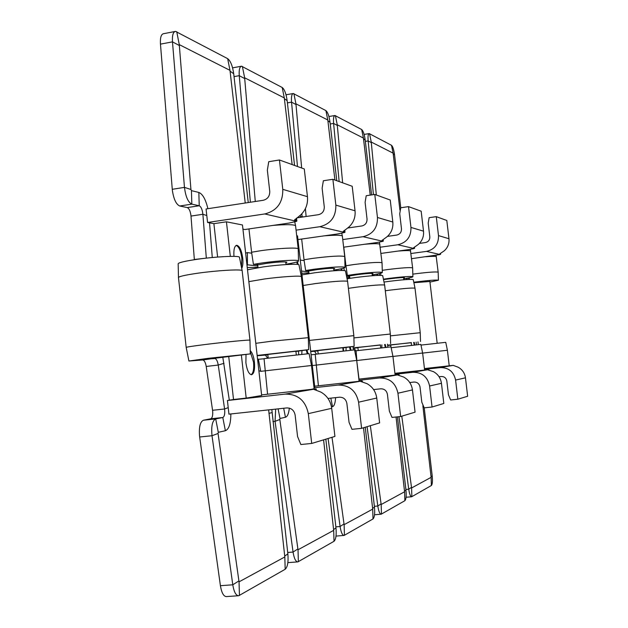 <?xml version="1.0" encoding="UTF-8"?>
<svg xmlns="http://www.w3.org/2000/svg" width="628" height="628" viewBox="0 0 628 628"><rect width="100%" height="100%" fill="white"/><g stroke="black" fill="none" stroke-linecap="round" stroke-linejoin="round"><path stroke-width="0.94" d="M271.83 409.535L287.86 553.872C288.503 561.887 287.616 567.021 285.183 569.266L238.75 595.729C235.995 595.705 234.001 592.063 232.784 584.801L212.013 435.722C211.118 426.231 212.343 420.627 215.687 418.907L222.799 417.51C224.479 416.623 225.075 413.781 224.581 408.985L218.238 365.041C217.516 360.951 216.362 358.784 214.768 358.541L202.255 359.475L213.182 357.952L237.039 355.456L214.698 358.282L214.627 357.787M267.575 394.133L264.05 358.643L309.094 353.643L311.504 365.496L260.753 371.344L258.869 370.724M257.527 358.824L258.375 359.279L264.058 358.792M250.227 293.896L254.293 330.077M285.999 264.223C294.705 262.787 298.873 261.656 298.52 260.832C297.845 259.537 278.808 260.589 262.763 262.857L253.422 264.349L258.877 264.726L266.719 263.352C277.678 261.97 284.413 261.586 286.925 262.19L285.85 262.889M214.698 358.282L250.305 353.917L208.111 358.337L188.91 361.014L202.695 359.985C204.32 360.229 205.489 362.38 206.22 366.462L212.649 410.932C212.978 415.414 212.335 418.036 210.718 418.805L203.456 420.218C200.199 421.741 198.888 426.977 199.523 435.934L220.412 585.689C221.637 592.926 223.654 596.553 226.472 596.576L238.318 595.76M188.895 360.919L186.202 347.488C185.464 347.182 192.097 346.154 206.102 344.403C225.24 342.024 248.853 339.74 249.96 340.133L249.968 340.282M311.739 389.242L314.157 388.732M178.47 277.325L178.179 264.098C177.465 262.881 183.768 261.279 197.114 259.301C215.365 256.656 238.075 255.51 239.409 257.095L239.504 257.566M242.188 270.99L242.125 270.535C240.783 269.098 217.186 270.464 198.181 273.149C184.302 275.158 177.74 276.72 178.485 277.827M174.922 31.526L163.641 33.676C161.153 34.116 160.093 37.602 160.462 44.141L172.362 190.355C173.697 199.194 176.154 204.414 179.734 206L187.277 207.585C189.059 208.394 190.284 211.008 190.943 215.435L194.358 259.702M295.6 226.111L295.537 225.664C293.606 224.455 286.164 224.361 273.219 225.381M253.422 264.349L251.585 252.221L261.036 250.674C277.639 248.272 297.374 247.306 298.19 248.798L298.214 249.183M251.585 252.221L248.955 228.93M206.322 258.139L202.891 214.274C202.326 209.532 201.101 206.698 199.225 205.756L191.83 204.147C188.11 202.334 185.653 196.745 184.467 187.38L172.48 41.864C172.103 35.317 173.132 31.832 175.565 31.4L227.658 58.647C230.562 60.908 232.58 65.94 233.71 73.743L248.241 202.561M245.634 253.131L247.385 252.589L251.734 253.202M245.234 203.017L229.981 70.352L179.27 44.619L190.936 189.491L191.438 190.645L198.841 192.443C202.64 193.95 205.662 199.366 207.899 208.692M209.54 222.854L212.272 257.519M222.854 357.56L229.322 400.185M230.853 413.954C230.79 423.657 228.961 429.246 225.374 430.722L218.293 432.307L218.049 433.469L239.04 581.85L284.814 556.95L268.651 409.88M257.818 265.989L247.746 264.835L247 265.259M247.259 267.52L257.975 267.332M246.019 354.694L245.893 362.796C247.008 370.308 248.908 374.288 251.577 374.728C254.057 373.684 255.007 369.445 254.419 362.018C253.681 356.39 252.283 352.591 250.219 350.628M251.121 374.712C253.304 373.15 254.112 368.95 253.531 362.128L250.25 351.719M241.709 268.486C242.855 266.217 243.201 262.755 242.73 258.084C241.552 250.234 239.543 245.964 236.693 245.273C234.432 245.98 233.522 249.685 233.961 256.381M241.435 267.12L241.851 258.21C240.775 250.831 238.883 246.569 236.159 245.415M296.675 218.097L296.659 221.331L289.225 223.034L244.857 229.526L242.942 229.165M207.57 222.477L206.062 208.975L263.218 200.285C267.661 199.131 269.836 196.148 269.75 191.344L267.347 170.149L268.745 161.694L279.436 159.983L282.781 189.342C283.008 202.601 277.003 210.804 264.765 213.952L207.57 222.477L213.889 223.67L217.618 257.056M311.708 443.447L300.851 444.53L297.57 436.539L295.129 415.037C294.132 410.288 291.329 407.917 286.729 407.933L228.945 414.158L227.422 400.499L285.167 394.109C297.813 394.031 305.53 400.546 308.317 413.64L311.708 443.447L334.92 436.421L331.702 408.31C330.642 401.009 327.007 395.585 320.798 392.045L313.921 389.423L315.782 388.873L261.593 394.894M228.765 356.861L233.522 399.494L227.422 400.499M296.989 220.805L294.587 220.004L300.569 215.035C305.781 210.066 308.073 203.943 307.461 196.674L304.29 168.963L279.436 159.983M241.403 355.307L246.2 398.097L261.664 395.538L242.471 224.973L226.441 221.81L213.889 223.67M226.441 221.81L230.311 256.381M246.2 398.097L233.522 399.494M308.081 353.705L306.99 350M301.958 350.683L301.77 354.318M307.28 353.768L306.205 350.11M298.065 264.49L297.578 261.695M291.259 263.297L291.361 264.317M297.248 264.388L296.824 261.962M344.89 230.052L344.717 232.454L337.872 233.914L297.939 239.566M297.052 217.83L318.467 214.682C322.415 213.677 324.346 211.063 324.268 206.832L322.125 188.188L323.373 180.754L332.879 179.294L335.854 205.113C336.066 216.77 330.728 223.968 319.848 226.7L296.063 230.146M314.039 387.743L338.029 385.066C349.262 384.98 356.115 390.687 358.588 402.187L361.602 428.343L379.626 422.887L376.753 398.042C375.803 391.589 372.561 386.801 367.011 383.677L360.637 381.4L361.869 380.992L314.667 386.196M345.11 231.991L343.312 231.394L348.893 227.046C353.548 222.665 355.605 217.249 355.048 210.812L352.206 186.281L332.879 179.294M313.945 386.895L314.73 386.762L297.515 235.853L296.691 235.696M288.472 263.815L288.542 264.435M298.402 351.138L298.802 354.632M361.602 428.343L351.97 429.324L349.05 422.322L346.884 403.443C345.989 399.267 343.508 397.194 339.418 397.21L327.997 398.458M351.083 350.181L350.212 346.962M346.122 347.488L346.02 350.707M350.361 350.251L349.498 347.056M342.017 270.417L341.742 268.627M336.569 269.655L336.671 270.597M341.294 270.425L341.035 268.792M383.268 239.464L382.994 241.317L376.667 242.581L343.634 247.196M347.779 227.988L361.814 225.97C365.37 225.083 367.113 222.759 367.035 218.984L365.104 202.342L366.226 195.716L374.775 194.437L377.459 217.476C377.656 227.878 372.851 234.283 363.055 236.701L342.755 239.574M383.433 240.909L382.036 240.446L387.256 236.583C391.464 232.658 393.316 227.807 392.814 222.037L390.239 200.026L374.775 194.437M353.368 349.961L352.975 346.57M344.199 270.495L343.916 268.03M334.339 270.032L334.418 270.739M343.296 347.841L343.657 350.966M358.996 380.27L379.453 377.985C389.556 377.891 395.719 382.97 397.94 393.214L400.656 416.521L392.005 417.424L389.376 411.183L387.421 394.353C386.62 390.632 384.383 388.787 380.709 388.811L373.613 389.588M400.656 416.521L415.061 412.164L412.455 389.909C411.599 384.124 408.671 379.83 403.655 377.043L397.728 375.034L398.545 374.72L358.863 379.108M385.977 347.339L385.247 344.45M381.871 344.874L381.824 347.786M385.325 347.41L384.595 344.536M377.711 275.386L377.514 273.949M373.236 274.703L373.354 275.637M377.059 275.417L376.871 274.075M414.543 247.063L414.197 248.539L408.326 249.661L380.945 253.422M387.492 236.371L396.731 235.068C399.965 234.275 401.551 232.179 401.48 228.773L399.722 213.748L400.735 207.766L408.514 206.628L410.955 227.43C411.136 236.811 406.771 242.589 397.869 244.763L380.223 247.212M414.676 248.178L413.562 247.809L418.444 244.339C422.283 240.791 423.979 236.395 423.515 231.159L421.168 211.196L408.514 206.628M387.853 347.143L387.5 344.16M379.493 275.339L379.288 273.58M395.028 374.28L412.792 372.286C421.977 372.192 427.574 376.761 429.591 386L432.056 407.023L424.198 407.847L421.812 402.226L420.03 387.044C419.308 383.692 417.275 382.028 413.938 382.052L409.739 382.515M432.056 407.023L443.823 403.459L441.445 383.3C440.668 378.056 437.999 374.178 433.43 371.65L427.896 369.853L428.429 369.609L394.918 373.33M414.857 344.984L414.229 342.362M411.395 342.707L411.356 344.136M414.26 345.055L413.624 342.433M407.266 279.507L407.109 278.228M406.669 279.546L406.512 278.33M440.518 253.343L440.134 254.544L411.552 258.681M419.441 243.389L425.462 242.557C428.429 241.835 429.882 239.927 429.819 236.827L428.202 223.128L429.136 217.673L436.264 216.652L438.501 235.61C438.666 244.166 434.67 249.426 426.506 251.388L410.94 253.516M440.62 254.214L439.718 253.924L444.31 250.768C447.835 247.526 449.389 243.507 448.965 238.726L446.806 220.467L436.264 216.652M416.419 344.819L416.105 342.127M408.75 279.421L408.585 277.961M424.544 369.358L440.204 367.6C448.612 367.506 453.738 371.666 455.59 380.073L457.851 399.22L450.653 399.981L448.47 394.863L446.838 381.031C446.17 377.978 444.31 376.47 441.249 376.494L439.066 376.737M457.851 399.22L467.648 396.252L465.466 377.821C464.744 373.032 462.286 369.492 458.095 367.184L453.235 365.37L424.45 368.573M267.803 354.459L295.89 351.233M318.42 385.773L315.201 354.271L354.545 349.882L356.704 360.425L312.312 365.543M333.861 270.111C341.506 268.87 345.227 267.921 345.023 267.261C341.608 266.421 331.301 267.065 314.11 269.216L305.64 270.519L310.059 270.801L317.226 269.6C326.858 268.399 332.683 268.023 334.708 268.486L333.735 269.043M295.914 351.452L308.638 349.655L257.15 355.448M255.784 343.328L271.272 341.255L308.324 337.668M358.258 381.329L359.098 381.118M247.511 269.789L263.226 266.908C279.154 264.663 298.088 263.564 298.944 264.773L299.007 265.071M301.393 276.846L301.346 276.563C300.49 275.457 280.818 276.728 264.239 279.013L248.845 281.642M342.37 236.246L342.331 235.947C340.933 235.037 334.912 235.005 324.268 235.853M305.64 270.519L304.023 259.749L312.595 258.398C330.391 256.161 341.098 255.541 344.717 256.546L344.733 256.805M304.023 259.749L301.668 239.08M325.83 439.168L335.964 527.85C336.577 534.962 335.925 539.436 334.018 541.289L297.892 561.887C295.725 561.785 294.116 558.512 293.064 552.059L275.064 421.341L275.684 409.126M250.376 202.24L239.26 75.674C238.883 69.787 239.645 66.631 241.56 66.215L282.208 87.496C284.515 89.364 286.164 93.76 287.153 100.7L294.556 165.447M300.278 260.071L304.156 260.612M298.214 217.665L298.143 217.037M292.146 164.575L284.296 97.921L244.637 77.793L255.282 201.494M289.335 408.129C288.762 413.554 287.467 416.592 285.45 417.251L279.994 418.476L279.821 419.48L298.01 549.767L333.68 530.354L323.585 439.851M300.255 215.318L300.482 217.327M308.819 271.877L301.526 271.053M301.785 273.274L308.945 272.945M311.08 354.757L315.217 354.396M257.182 355.738L265.409 355.095L267.654 358.196M317.823 350.605L342.794 347.724M372.239 274.86C379.069 273.777 382.428 272.96 382.319 272.426C379.485 271.767 370.418 272.387 355.11 274.287L347.363 275.441L351.036 275.661L357.63 274.601C366.21 273.533 371.344 273.18 373.024 273.541L372.145 273.996M342.81 347.896L354.137 346.334L310.672 351.201M309.447 340.415L353.839 335.642M301.966 274.876L314.518 272.803C331.592 270.676 341.891 270.001 345.416 270.778L345.455 270.974M347.59 281.462L347.567 281.273C343.932 280.606 333.233 281.368 315.476 283.566L303.175 285.497M379.893 244.418L379.861 244.214C378.825 243.507 373.864 243.507 364.97 244.221M390.985 346.868L392.94 356.359L356.869 360.519L356.06 350.777L390.985 346.884M347.363 275.441L345.926 265.754L353.76 264.561C369.609 262.583 379.029 261.986 382.036 262.771L382.044 262.944M345.926 265.754L343.783 247.181M359.012 379.092L356.72 360.55M365.245 427.244L374.453 507.031C375.026 513.414 374.547 517.394 373.008 518.948L344.105 535.441C342.362 535.292 341.02 532.316 340.093 526.507L328.091 438.485M297.476 166.499L291.549 102.144C291.172 96.798 291.753 93.917 293.3 93.517L325.893 110.599C327.769 112.177 329.151 116.086 330.038 122.334L336.773 180.699M345 266.39L346.044 266.539M334.92 180.032L327.792 119.995L295.929 103.824L301.652 168.006M305.404 208.614L306.126 216.495M335.595 397.626C335.289 403.043 334.277 406.065 332.542 406.693L331.498 406.92M332 437.3L344.12 524.67L372.702 509.12L363.51 427.77M302.139 217.084L301.833 213.803M349.694 276.603L346.538 276.257M346.821 277.67L349.796 277.466M354.781 351.005L356.068 350.895M310.719 351.562L314.589 351.264L316.434 354.121M307.343 273.047L307.367 273.871M357.889 347.519L380.38 344.913M383.496 279.586L390.687 278.691C398.419 277.733 403.003 277.395 404.424 277.686L403.623 278.071M380.395 345.055L353.124 347.865M353.909 337.903L390.333 334.025M347.049 278.777L355.479 277.521C370.685 275.637 379.752 274.993 382.68 275.598L382.703 275.731M384.642 285.183L384.626 285.057C381.612 284.539 372.192 285.253 356.374 287.192L348.383 288.346M410.665 251.137L410.641 250.988C409.849 250.431 405.696 250.454 398.168 251.059M391.158 347.716L420.839 344.403M420.839 344.395L422.628 353.03L392.947 356.453M403.71 278.785C409.88 277.819 412.941 277.113 412.894 276.665C410.484 276.139 402.391 276.728 388.599 278.432L383.41 279.17M382.256 270.338L387.382 269.6C401.669 267.818 410.084 267.253 412.627 267.881L412.635 268.007M380.866 275.339L380.56 273.266M397.43 416.859L405.947 489.997C406.489 495.79 406.128 499.362 404.864 500.704L381.212 514.199C379.775 514.026 378.645 511.302 377.813 506.019L367.074 426.687M339.151 181.563L333.601 123.433C333.225 118.527 333.672 115.89 334.952 115.505L361.665 129.517C363.227 130.875 364.405 134.392 365.206 140.075L371.588 194.916M370.214 195.12L363.416 138.074L337.252 124.791L342.637 182.819M370.332 425.705L381.172 504.512L404.581 491.771L396.04 417M353.171 348.257L354.184 348.179L355.762 350.919M347.417 277.631L347.441 278.714M390.71 345L411.183 342.621M413.883 282.733L429.897 281.477M411.191 342.739L387.617 345.165M390.388 335.862L420.242 332.707M384.006 282.058L388.944 281.368C402.65 279.68 410.743 279.075 413.224 279.554L413.248 279.648M415.022 288.252L415.006 288.158C412.447 287.75 404.04 288.417 389.784 290.16L385.294 290.772M436.35 256.758L436.334 256.656C435.714 256.208 432.19 256.24 425.76 256.75M420.988 345.094L445.747 342.331L447.395 350.259L422.636 353.109M429.968 282.082L438.415 280.214C436.327 279.782 429.018 280.339 416.474 281.878L413.781 282.247M412.816 274.138L415.367 273.792C428.359 272.183 435.958 271.634 438.163 272.152L438.171 272.238M409.377 279.397L409.15 277.851M424.23 407.839L432.197 475.796C432.708 481.103 432.433 484.345 431.373 485.515L411.67 496.764C410.461 496.575 409.48 494.063 408.734 489.22L398.976 416.702M373.432 194.641L368.149 140.923C367.788 136.402 368.134 133.952 369.201 133.591L391.503 145.296C392.822 146.481 393.842 149.676 394.565 154.881L400.766 207.758M399.926 210.082L393.112 153.146L371.25 142.046L376.321 194.994M401.787 416.183L411.591 487.964L431.114 477.335L422.864 405.774M258.375 359.279L260.753 371.344M194.342 259.482L207.248 258.029M206.793 215.537L202.891 214.274L190.998 216.071M187.277 207.585L199.225 205.756L198.841 192.443M191.438 190.645L191.83 204.147L179.734 206M172.26 189.303L184.467 187.38L190.936 189.491M178.98 45.318L172.48 41.864L160.462 44.141M247.385 252.589L247.432 264.875M202.695 359.985L214.76 358.282M203.456 420.218L215.687 418.907L218.293 432.307M225.374 430.722L222.799 417.51L210.718 418.805M212.57 410.288L224.581 408.985L228.215 407.627M224.008 363.322L218.238 365.041L206.22 366.462M220.412 585.689L232.784 584.801L238.585 581.112M218.049 433.469L212.013 435.722L199.657 437.002M257.472 265.958L257.433 264.624M271.932 412.635L268.933 413.35M287.86 553.872L284.994 555.882M285.183 569.266L284.814 556.95M239.441 595.47L239.04 581.85M230.405 71.396L233.71 73.743M229.981 70.352L227.658 58.647M179.27 44.619L176.743 31.714M307.461 196.674L282.781 189.342M296.659 221.331L264.765 213.952M315.782 388.873L285.167 394.109M331.702 408.31L308.317 413.64M296.212 218.418L296.455 220.546M294.925 219.368L295.019 220.216M315.696 389.077L315.798 390.019M355.048 210.812L335.854 205.113M344.717 232.454L319.848 226.7M361.869 380.992L338.029 385.066M376.753 398.042L358.588 402.187M344.56 230.264L344.741 231.811M343.547 230.971L343.618 231.544M361.995 381.141L362.066 381.793M392.814 222.037L377.459 217.476M382.994 241.317L363.055 236.701M398.545 374.72L379.453 377.985M412.455 389.909L397.94 393.214M383.033 239.606L383.166 240.767M382.209 240.147L382.256 240.555M398.804 374.83L398.859 375.309M423.515 231.159L410.955 227.43M414.197 248.539L397.869 244.763M428.429 369.609L412.792 372.286M441.445 383.3L429.591 386M414.362 247.165L414.472 248.068M448.965 238.726L438.501 235.61M440.134 254.544L426.506 251.388M453.235 365.37L440.204 367.6M465.466 377.821L455.59 380.073M440.377 253.414L440.464 254.136M312.218 364.742L312.383 365.535M244.425 78.429L239.26 75.674L234.032 76.616M265.409 355.095L267.842 354.804M287.702 552.475L293.064 552.059L297.648 549.1M279.821 419.48L275.064 421.341L272.937 421.561M308.364 271.846L308.324 270.684M300.365 260.879L300.341 260.078M335.964 527.85L333.813 529.428M334.018 541.289L333.68 530.354M298.371 561.707L298.01 549.767M278.102 408.859L279.994 418.476M283.675 408.263L285.45 417.251M284.641 98.832L287.153 100.7M284.296 97.921L282.208 87.496M244.637 77.793L242.377 66.427M300.396 216.597L303.575 216.872M295.772 104.413L291.549 102.144L287.404 102.859M314.589 351.264L317.854 350.871M335.854 526.853L340.093 526.507L343.822 524.066M349.184 276.563L349.152 275.551M374.453 507.031L372.804 508.295M373.008 518.948L372.702 509.12M344.45 535.307L344.12 524.67M330.83 398.144L332.542 406.693M328.083 120.804L330.038 122.334M327.792 119.995L325.893 110.599M295.929 103.824L293.888 93.674M337.126 125.333L333.601 123.433L330.226 123.991M354.184 348.179L357.913 347.731M374.374 506.309L377.813 506.019L380.921 503.954M405.947 489.997L404.66 491.033M404.864 500.704L404.581 491.771M381.471 514.104L381.172 504.512M363.659 138.804L365.206 140.075M363.416 138.074L361.665 129.517M337.252 124.791L335.391 115.615M371.156 142.548L368.149 140.923L365.355 141.371M387.664 345.526L390.726 345.165M405.892 489.471L408.734 489.22L411.371 487.446M432.197 475.796L431.177 476.668M431.373 485.515L431.114 477.335M411.866 496.693L411.591 487.964M393.324 153.805L394.565 154.881M393.112 153.146L391.503 145.296M371.25 142.046L369.539 133.678M250.305 353.917L249.96 340.133L242.141 270.55L239.409 257.095M314.165 388.999L311.504 365.496M294.783 221.974L295.537 225.664M298.52 260.832L298.206 248.806M298.19 248.798L295.553 225.68M186.178 347.323L178.501 277.843M268.219 358.133L267.787 354.302M258.014 267.677L257.668 264.639M296.306 354.899L295.874 351.076M286.038 264.576L285.74 261.939M316.182 388.952L316.324 390.176M362.332 381.047L362.435 381.887M399.047 374.759L399.118 375.363M428.948 369.641L429.002 370.088M318.2 353.902L317.807 350.479M309.015 273.604L308.686 270.707M343.171 351.021L342.778 347.598M333.939 270.77L333.649 268.289M358.235 350.51L357.874 347.417M349.898 278.322L349.576 275.574M380.725 347.904L380.372 344.819M372.341 275.716L372.074 273.392M390.922 346.868L390.695 344.913M411.505 345.353L411.167 342.535M403.82 279.758L403.561 277.568M418.287 344.623L417.965 341.883M437.174 343.226L429.842 281.054M308.638 349.655L308.324 337.574L301.361 276.571L298.944 264.773M359.098 381.243L356.704 360.425M341.773 233.255L342.331 235.947M345.023 267.261L344.725 256.562M344.717 256.546L342.339 235.963M297.633 561.903L287.852 562.641M232.588 67.84L241.168 66.285M354.137 346.334L353.839 335.58L347.574 281.281L345.416 270.778M395.114 375.057L392.94 356.359M379.438 242.149L382.036 262.771M382.319 272.426L382.044 262.779M343.94 535.449L336.011 536.084M286.015 94.781L293.048 93.564M390.616 343.665L390.333 333.978L384.634 285.057M382.68 275.598L384.626 285.057M410.304 249.371L412.627 267.881L412.894 276.665M424.614 369.994L422.628 353.03M381.102 514.206L374.539 514.756M328.915 116.518L334.779 115.536M420.501 341.483L420.234 332.675L415.014 288.166M413.224 279.554L415.006 288.158M436.06 255.345L438.163 272.152M438.415 280.214L438.171 272.152M449.224 365.779L447.395 350.259M411.591 496.772L406.065 497.25M364.114 134.423L369.083 133.615"/></g></svg>
